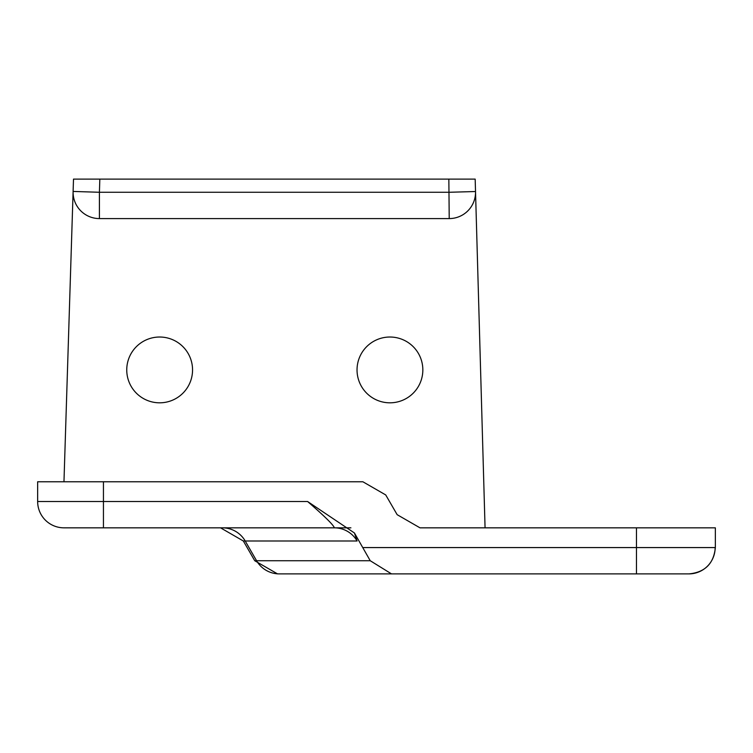 <?xml version="1.0" encoding="UTF-8"?>
<svg xmlns="http://www.w3.org/2000/svg" width="753" height="753" viewBox="0 0 753 753"><rect width="100%" height="100%" fill="white"/><g stroke="black" fill="none" stroke-linecap="round" stroke-linejoin="round"><path stroke-width="1.13" d="M159.655 337.024A32.897 32.897 0 0 0 126.749 369.921A32.897 32.897 0 0 0 159.655 402.817A32.897 32.897 0 0 0 192.552 369.921A32.897 32.897 0 0 0 159.655 337.024M448.844 179.11L449.221 218.586A26.317 26.317 0 0 0 475.529 191.526A26.317 26.317 0 0 1 449.221 218.586L99.415 218.586A26.317 26.317 0 0 1 73.107 191.441L73.502 179.11L475.171 179.11L485.064 527.834M475.529 191.526L449.221 192.269L99.415 192.269L99.415 218.586A26.317 26.317 0 0 1 73.107 191.441L63.967 481.769M389.941 402.817A32.897 32.897 0 0 0 422.838 369.921A32.897 32.897 0 0 0 389.941 337.024A32.897 32.897 0 0 0 357.035 369.921A32.897 32.897 0 0 0 389.941 402.817M636.473 527.834L636.473 547.572L715.35 547.572L715.35 527.834L419.995 527.834L397.151 514.675L385.724 494.937L362.88 481.769L37.65 481.769L37.65 501.517A26.317 26.317 0 0 0 63.967 527.834L334.37 527.834C333.523 525.01 324.609 516.238 307.61 501.517L37.65 501.517M277.528 573.89L254.74 560.731L256.575 560.731A26.317 26.251 90 0 0 279.307 573.89L688.901 573.89A26.317 26.251 90 0 0 715.152 547.572M334.539 527.778L334.37 527.834A26.317 26.251 -90 0 1 357.101 540.993L354.428 532.973L370.241 560.731L391.494 573.89M354.428 532.973L307.61 501.517M350.898 527.834L316.749 527.834M99.829 179.11L99.415 192.269L73.107 191.441M103.443 481.769L103.443 527.834M362.88 547.572L636.473 547.572L636.473 573.89M222.464 527.834A26.317 26.251 -90 0 1 245.205 540.993L256.575 560.731L370.241 560.731M357.101 540.993L243.341 540.993L220.544 527.834M715.35 547.572C713.788 563.555 705.015 572.327 689.033 573.89C705.015 572.327 713.788 563.555 715.35 547.572M254.74 560.731L243.341 540.993"/></g></svg>
